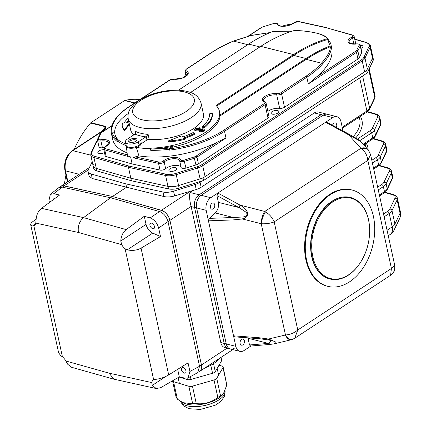 <?xml version="1.0" encoding="UTF-8"?>
<svg xmlns="http://www.w3.org/2000/svg" width="431" height="431" viewBox="0 0 431 431"><rect width="100%" height="100%" fill="white"/><g stroke="black" fill="none" stroke-linecap="round" stroke-linejoin="round"><path stroke-width="0.65" d="M205.129 367.805A26.744 11.675 -12.3 0 0 219.163 358.587M60.205 186.865A9.552 5.673 56.7 0 1 60.863 186.3A9.552 5.673 56.7 0 1 64.1 185.847L88.263 169.97M159.524 211.556C163.683 213.194 166.506 216.54 167.993 221.604L158.635 227.983C157.148 222.924 154.325 219.573 150.166 217.935L159.524 211.556L110.503 197.764L112.426 196.498L64.1 185.847M198.626 371.948L199.849 371.145A9.552 5.673 -123.3 0 0 201.433 364.879L169.949 220.467A9.552 5.673 -123.3 0 0 161.48 210.403L112.426 196.498L126.552 187.221L92.266 178.531L89.115 176.155L88.096 171.484A11.459 5.005 167.7 0 1 88.344 169.787L92.207 161.668M216.949 195.609L218.372 202.365L238.806 207.494L216.949 195.609L217.854 193.04L332.748 117.566A9.552 6.454 -75.9 0 1 336.902 116.699L327.339 114.296A9.552 6.454 104.1 0 0 323.185 115.163L201.191 195.302A9.552 6.454 104.1 0 0 196.601 207.92A9.552 6.454 -75.9 0 1 201.191 195.302L323.185 115.163A9.552 6.454 -75.9 0 1 327.339 114.296L325.292 113.784A9.552 6.454 104.1 0 0 321.133 114.651L199.138 194.79A9.552 6.454 104.1 0 0 194.548 207.403L224.206 343.421A9.552 6.454 104.1 0 0 228.301 348.463L224.885 347.607A9.552 6.454 -75.9 0 1 220.791 342.564L191.138 206.546A9.552 6.454 -75.9 0 1 191.111 206.427C189.554 200.329 189.193 195.685 190.023 192.501L193.088 190.486L174.603 195.916C170.66 197.026 167.099 197.231 163.925 196.52L126.552 187.221L125.82 183.865L91.28 174.022A11.459 5.005 167.7 0 1 88.096 171.484M62.312 187.14L64.111 185.96L112.426 196.498L161.442 210.285A9.552 5.673 56.7 0 1 169.922 220.349L201.46 364.992L227.083 348.162M199.095 371.641A9.552 5.673 -123.3 0 0 199.871 371.258A9.552 5.673 -123.3 0 0 201.46 364.992M332.748 117.566L321.133 114.651A9.552 6.454 104.1 0 1 325.292 113.784L318.461 112.065A9.552 6.454 104.1 0 0 314.307 112.933L201.164 187.259A11.459 5.005 -12.3 0 1 196.213 189.516L193.088 190.486M201.95 180.982L200.065 182.221A11.459 5.005 167.7 0 1 195.114 184.479L173.569 191.186A11.459 5.005 167.7 0 1 162.94 192.01L125.82 183.865M199.882 129.769L195.814 130.275L194.586 129.483L195.362 128.4L199.661 127.743L200.006 127.829L199.257 128.325L196.277 128.627L195.755 129.284L196.428 129.753L203.157 128.718L204.224 129.44L203.594 130.431L199.526 131.013L200.275 130.523L202.683 130.205L203.125 129.607L202.608 129.262L199.882 129.769L200.065 130.609L195.997 131.116L194.769 130.324L194.586 129.483M195.814 130.275L195.997 131.116M200.006 127.829L200.189 128.67L199.44 129.16L196.18 129.672M199.257 128.325L199.44 129.16M198.96 128.249L199.144 129.09M196.277 128.627L196.461 129.467M204.224 129.44L204.407 130.281L203.777 131.272L199.709 131.854L199.526 131.013M203.594 130.431L203.777 131.272M202.818 130.108L200.232 130.55M202.608 129.262L202.791 130.103M212.219 113.315A46.095 20.122 -12.3 0 1 204.413 126.838L202.268 126.52A43.412 18.948 -12.3 0 0 209.585 113.811L212.219 113.315L212.402 114.156A46.095 20.122 -12.3 0 1 204.596 127.678L202.451 127.36L202.268 126.52M204.413 126.838L204.596 127.678M194.699 133.222A46.095 20.122 -12.3 0 1 183.778 137.958L184.36 138.518A31.021 13.539 -12.3 0 1 168.316 140.921A173.289 75.635 -12.3 0 1 181.672 135.937L182.803 137.02A43.412 18.948 -12.3 0 0 193.034 132.586L194.699 133.222L194.882 134.063A46.095 20.122 -12.3 0 1 184.387 138.647M184.36 138.518L184.543 139.353A31.021 13.539 -12.3 0 1 168.499 141.761L168.316 140.921M128.099 118.196A46.095 20.122 -12.3 0 0 124.031 122.959L122.549 122.997A31.021 13.539 -12.3 0 0 122.339 126.407A31.021 13.539 -12.3 0 0 124.419 129.898A173.289 75.635 -12.3 0 0 129.176 123.218M129.09 122.83L126.536 122.894A43.412 18.948 -12.3 0 1 128.535 120.287M128.718 121.127A43.412 18.948 -12.3 0 0 127.307 122.873M124.419 129.898L124.602 130.738A173.289 75.635 -12.3 0 0 129.359 124.058M122.339 126.407L122.523 127.247A31.021 13.539 -12.3 0 0 124.602 130.738M169.889 147.925L169.27 149.293A66.859 29.184 167.7 0 1 150.71 150.322L151.211 149.034A65.905 28.764 -12.3 0 0 169.889 147.925L172.271 146.362L172.454 147.203L170.073 148.765A65.905 28.764 -12.3 0 0 223.667 130.302A0.954 0.566 56.7 0 1 224.529 131.315A66.859 29.184 167.7 0 1 169.453 150.133L170.073 148.765M126.181 145.57A66.859 29.184 167.7 0 1 117.744 141.249L118.304 139.919A53.487 23.344 -12.3 0 1 114.926 134.089L115.109 134.93A53.487 23.344 167.7 0 0 117.975 140.231M117.744 141.249L117.927 142.09A66.859 29.184 167.7 0 1 111.898 134.887L112.523 133.518L114.694 132.091M292.105 31.177L273.383 31.463M328.185 39.668C330.108 42.146 331.03 43.833 330.96 44.722L331.159 46.322L330.168 45.907L327.582 39.517L328.357 40.013M330.96 44.722L331.649 47.873A89.783 39.189 -12.3 0 1 316.225 77.176L308.31 83.959L356.475 52.318A0.954 0.566 -123.3 0 0 355.613 51.305A4.773 2.085 -12.3 0 0 356.76 50.136L359.152 45.104A2.866 1.25 -12.3 0 0 356.631 43.984A9.552 4.17 167.7 0 1 348.318 42.351A9.552 4.17 167.7 0 1 351.874 37.131A2.866 1.25 -12.3 0 0 352.235 35.143L326.321 27.756L298.473 21.642A2.866 1.25 -12.3 0 0 294.249 22.665A9.552 4.17 167.7 0 1 284.341 26.286A9.552 4.17 167.7 0 1 277.031 24.001A2.866 1.25 -12.3 0 0 273.432 23.586L263.422 26.7A4.773 2.085 -12.3 0 0 261.358 27.643L248.563 36.048M352.235 35.143A0.954 0.668 105.9 0 1 352.677 35.062L326.321 27.756M111.85 125.857L101.845 132.425A4.773 2.085 -12.3 0 0 100.698 133.594L98.306 138.626A2.866 1.25 -12.3 0 0 100.827 139.746A9.552 4.17 167.7 0 1 109.14 141.384A9.552 4.17 167.7 0 1 105.584 146.599A2.866 1.25 -12.3 0 0 105.223 148.593L127.36 154.901L127.808 156.421L104.738 149.848L106.204 156.561L132.139 163.958L160.014 170.073L158.549 163.354L133.755 157.913L135.189 156.868L158.985 162.088A0.954 0.625 102.4 0 0 158.549 163.354A3.82 1.67 167.7 0 0 164.184 161.997L165.649 168.71A3.82 1.67 167.7 0 1 160.014 170.073M126.31 146.114A7.639 3.335 -12.3 0 0 126.331 146.254A7.639 3.335 -12.3 0 0 136.331 147.386L138.927 155.909A66.859 29.184 -12.3 0 0 217.558 141.993L225.995 138.028L196.967 157.1A5.732 2.5 167.7 0 1 194.489 158.231L184.479 161.345A3.82 1.67 167.7 0 1 179.684 160.795A8.598 3.75 -12.3 0 0 173.1 158.732A8.598 3.75 -12.3 0 0 164.184 161.997A0.954 0.679 48.2 0 0 163.209 161.065A9.552 4.17 167.7 0 1 173.111 157.444A9.552 4.17 167.7 0 1 180.427 159.734A0.954 0.857 162 0 0 179.684 160.795L181.144 167.508A8.598 3.75 -12.3 0 0 174.566 165.45A8.598 3.75 -12.3 0 0 165.649 168.71M330.356 46.758L331.347 47.178C331.412 51.747 328.46 57.371 322.49 64.047A0.954 0.738 -138.9 0 0 321.456 63.179C327.291 56.644 330.259 51.17 330.356 46.758A189.112 127.765 104.1 0 0 306.193 59.343L220.02 115.955L219.837 115.115L306.01 58.508A190.066 128.406 -75.9 0 1 330.168 45.907M270.135 32.578L251.149 35.504L233.559 41.112A88.824 38.768 -12.3 0 0 211.729 52.566L186.461 69.165A2.866 1.25 -12.3 0 0 186.289 70.851A9.552 4.17 167.7 0 1 185.723 76.47A9.552 4.17 167.7 0 1 173.601 79.185A2.866 1.25 -12.3 0 0 169.965 79.999L129.413 106.64A65.905 28.764 -12.3 0 0 112.432 133.583M325.378 36.797L328.169 39.146L325.965 36.964A0.954 0.878 127.8 0 0 325.378 36.797C321.246 33.86 313.353 31.878 301.705 30.854L295.025 30.439M91.722 152.353A10.506 4.585 -12.3 0 0 94.416 156.227L128.928 166.064L128.47 167.325L93.931 157.482A11.459 5.005 167.7 0 1 90.742 154.945L91.043 152.779L96.194 141.955A0.954 0.814 -154.6 0 1 96.873 141.524L91.722 152.353A0.954 0.814 -154.6 0 0 91.043 152.779M173.903 171.015A4.014 1.751 -12.3 0 0 172.405 171.339M276.007 113.865A4.014 1.751 -12.3 0 0 274.509 114.193M102.874 153.183A4.014 1.751 -12.3 0 0 101.377 153.506M356.755 43.967L356.679 43.876C359.055 43.8 360.273 44.28 360.332 45.32L361.792 52.032A3.82 1.67 167.7 0 1 361.711 52.598L360.246 45.88A0.954 0.814 -154.6 0 0 359.152 45.104M352.677 35.062L354.147 36.409L355.613 43.127A3.82 1.67 167.7 0 1 355.311 44.021M102.406 147.741A3.82 1.67 167.7 0 1 98.958 146.809L97.492 140.091A3.82 1.67 167.7 0 0 100.94 141.023L102.406 147.741A8.598 3.75 167.7 0 1 104.043 147.585M180.427 159.734A2.866 1.25 -12.3 0 0 184.026 160.149L185.944 168.063A3.82 1.67 167.7 0 1 181.144 167.508M223.667 130.302L264.214 103.666A0.954 0.566 56.7 0 1 265.081 104.674A3.82 1.67 167.7 0 0 266.083 103.176L269.014 116.607A3.82 1.67 167.7 0 1 268.012 118.11L265.081 104.674L224.529 131.315L225.995 138.028M264.214 103.666A2.866 1.25 -12.3 0 0 264.386 101.98A9.552 4.17 167.7 0 1 264.952 96.361A9.552 4.17 167.7 0 1 277.074 93.646A2.866 1.25 -12.3 0 0 280.71 92.827A0.954 0.566 56.7 0 1 281.578 93.839L284.508 107.276A3.82 1.67 167.7 0 1 279.66 108.359A8.598 3.75 -12.3 0 0 267.888 111.446M134.984 134.089L135.582 132.252L135.124 131.143A37.249 16.259 -12.3 0 0 148.113 134.402L145.915 136.832A39.162 17.095 167.7 0 1 134.984 134.089L127.42 139.057A7.639 3.335 -12.3 0 0 125.416 142.058L126.148 145.419A7.639 3.335 -12.3 0 0 136.148 146.545A7.639 3.335 -12.3 0 0 141.077 142.16M133.755 157.913L133.432 157.046A8.475 3.701 167.7 0 1 127.754 155.618L127.808 156.421M127.36 154.901A8.475 3.701 167.7 0 1 127.317 154.675L126.315 146.19M138.927 155.909A8.475 3.701 167.7 0 1 135.189 156.868M128.282 113.531A53.487 23.344 -12.3 0 0 114.926 134.089M178.396 90.246L248.639 44.102A190.066 128.406 -75.9 0 1 272.796 31.501M327.582 39.517A190.066 128.406 104.1 0 0 293.716 55.421L216.631 106.058M93.371 164.168A11.459 5.005 -12.3 0 0 93.123 165.86A11.459 5.005 -12.3 0 0 96.307 168.397L130.846 178.24L167.966 186.391A11.459 5.005 -12.3 0 0 178.601 185.567L200.14 178.854A11.459 5.005 -12.3 0 0 205.091 176.602L364.599 71.815A11.459 5.005 -12.3 0 0 367.357 69.008L372.508 58.185A11.459 5.005 -12.3 0 0 372.756 56.493L370.374 45.578A11.459 5.005 167.7 0 1 370.127 47.27A0.954 0.814 -154.6 0 0 369.028 46.494A10.506 4.585 -12.3 0 0 366.339 42.615L354.783 39.323M90.742 154.945L93.123 165.86A11.459 5.005 -12.3 0 0 96.307 168.397L130.846 178.24L128.47 167.325L165.59 175.476A0.954 0.625 -77.6 0 1 166.021 174.205A10.506 4.585 -12.3 0 0 175.767 173.451L197.306 166.743A10.506 4.585 -12.3 0 0 201.843 164.674L361.356 59.893A10.506 4.585 -12.3 0 0 363.883 57.318L369.028 46.494M327.393 38.65A191.025 129.052 104.1 0 0 293.533 54.581L216.066 105.471A53.487 23.344 -12.3 0 1 219.444 111.3L219.627 112.141A53.487 23.344 -12.3 0 1 219.837 115.115M190.513 92.487L260.75 46.349A191.025 129.052 -75.9 0 1 294.61 30.418M284.508 107.276L357.94 59.036A5.732 2.5 -12.3 0 0 359.319 57.63L361.711 52.598M185.944 168.063L195.954 164.944A5.732 2.5 -12.3 0 0 198.427 163.818L268.012 118.11M130.604 156.906L132.139 163.958M328.169 39.146L328.314 39.808M331.159 46.322L331.347 47.178M111.898 134.887L112.082 135.727A66.859 29.184 167.7 0 1 111.397 133.551L112.68 139.428A66.859 29.184 -12.3 0 0 127.102 152.854M169.453 150.133L169.27 149.293M172.454 147.203A53.487 23.344 -12.3 0 0 220.02 115.955M150.71 150.322L150.344 148.641L151.087 148.151L151.211 149.034M151.27 148.991A53.487 23.344 -12.3 0 0 172.271 146.362M141.239 143.738A7.639 3.335 -12.3 0 1 136.331 147.386A66.859 29.184 -12.3 0 0 150.344 148.641M272.026 111.629A4.014 1.751 -12.3 0 0 270.975 113.202A4.014 1.751 -12.3 0 0 275.264 114.059A4.014 1.751 -12.3 0 0 278.814 111.494A4.014 1.751 -12.3 0 0 276.169 110.438A4.014 1.751 -12.3 0 0 272.026 111.629M106.204 156.561A3.82 1.67 167.7 0 1 105.142 155.715L103.677 149.002L105.342 146.583A0.954 0.431 -116.6 0 1 105.584 146.599M169.922 168.78A4.014 1.751 -12.3 0 0 168.871 170.353A4.014 1.751 -12.3 0 0 173.165 171.209A4.014 1.751 -12.3 0 0 176.71 168.645A4.014 1.751 -12.3 0 0 174.065 167.589A4.014 1.751 -12.3 0 0 169.922 168.78M103.849 149.789A4.014 1.751 -12.3 0 0 98.893 150.947A4.014 1.751 -12.3 0 0 97.842 152.52A4.014 1.751 -12.3 0 0 100.358 153.576A4.014 1.751 -12.3 0 0 104.442 152.504M360.995 48.369A4.014 1.751 -12.3 0 0 362.913 46.327A4.014 1.751 -12.3 0 0 360.316 45.271M151.087 148.151A53.487 23.344 -12.3 0 0 219.444 111.3M373.057 60.706L372.508 58.185L366.668 70.463L203.028 177.96L178.601 185.567A11.459 5.005 -12.3 0 1 167.966 186.391L130.846 178.24L131.396 180.761L168.516 188.907A11.459 5.005 -12.3 0 0 179.145 188.083L203.577 180.476L367.217 72.979L373.057 60.706A11.459 5.005 -12.3 0 0 373.305 59.015L372.756 56.493A11.459 5.005 -12.3 0 1 372.508 58.185L370.127 47.27L364.976 58.093A0.954 0.814 -154.6 0 0 363.883 57.318M93.123 165.86L93.672 168.381A11.459 5.005 -12.3 0 0 96.856 170.918L131.396 180.761M366.668 70.463L367.217 72.979M203.028 177.96L203.577 180.476M36.107 219.293L33.456 221.135C31.463 222.547 30.547 223.759 30.714 224.766L32.417 226.027L33.871 225.839A8.598 5.107 -123.3 0 0 34.254 225.628A8.598 5.107 -123.3 0 0 35.795 223.086L36.085 219.718C36.436 214.8 38.235 211.012 41.495 208.351L83.539 217.623L126.181 229.615C122.927 232.277 121.127 236.064 120.777 240.983L121.677 244.646A8.598 5.107 -123.3 0 0 125.092 248.746L127.264 249.84C132.29 250.934 136.88 250.368 141.05 248.148L168.688 374.916C164.567 377.33 160.17 378.817 155.505 379.372L153.668 379.808A8.598 5.107 -123.3 0 0 153.285 380.018A8.598 5.107 -123.3 0 0 151.75 382.561L152.267 385.395L156.216 388.525L160.65 387.701L179.307 376.888L177.664 369.335M168.688 374.916L188.045 362.875L189.915 371.447L199.537 366.269L197.7 372.68L188.078 377.858L189.915 371.447M188.078 377.858L185.098 378.165L179.307 376.888M185.944 370.897A3.152 1.875 56.7 0 1 185.422 372.966A3.152 1.875 56.7 0 1 182.124 371.36A3.152 1.875 56.7 0 1 181.957 367.697A3.152 1.875 56.7 0 1 184.236 368.171A3.152 1.875 56.7 0 1 185.944 370.897M126.181 229.615L144.288 216.281L146.055 224.379A8.598 5.107 -123.3 0 0 152.757 233.096L160.504 236.554L141.05 248.148M144.288 216.281L150.166 217.935M158.635 227.983L160.504 236.554M154.454 226.485A3.152 1.875 56.7 0 1 153.932 228.554A3.152 1.875 56.7 0 1 150.635 226.948A3.152 1.875 56.7 0 1 150.473 223.285A3.152 1.875 56.7 0 1 152.752 223.759A3.152 1.875 56.7 0 1 154.454 226.485M53.805 193.74L50.33 194.37L58.686 187.744L62.161 187.108L53.805 193.74L59.602 195.017L41.495 208.351M50.33 194.37L48.994 200.453L49.436 202.5M52.911 199.946A3.152 1.875 56.7 0 1 53.487 198.939A3.152 1.875 56.7 0 1 54.5 198.772M65.862 361L109.108 373.165L113.881 379.183L71.239 367.19L67.575 364.13L65.862 361A8.598 5.107 -123.3 0 0 62.447 356.9L60.658 355.553L58.616 352.736L30.714 224.766M62.161 187.108L110.503 197.764L83.539 217.623C79.293 221.405 77.591 226.361 78.431 232.481L35.795 223.086M113.881 379.183L156.216 388.525M168.02 221.728L199.51 366.14A9.552 5.673 -123.3 0 1 199.537 366.269L167.993 221.604A9.552 5.673 -123.3 0 1 168.02 221.728L169.949 220.467M64.111 185.96A9.552 5.673 -123.3 0 0 60.89 186.418L59.731 187.178M259.521 338.712A1.913 0.776 94.3 0 1 259.478 338.712L234.523 336.848L233.527 335.824L206.163 210.317A9.552 6.454 -75.9 0 1 210.754 197.705L217.854 193.04L240.094 205.129L238.806 207.494L239.243 207.71L240.536 205.371C243.407 207.069 245.632 209.202 247.211 211.772C248.24 215.715 246.613 218.113 242.324 218.97L233.193 219.918L208.453 220.828L209.24 218.382L233.36 217.488A1.913 0.873 87.9 0 0 233.193 219.918M218.372 202.365A8.598 5.808 -75.9 0 1 215.166 212.925L233.36 217.488L242.098 217.035A1.913 0.97 79.6 0 0 242.324 218.97L261.046 223.678A9.552 2.979 104.1 0 1 264.742 211.459A11.497 7.289 54.3 0 1 265.523 211.869C269.477 214.272 272.365 217.612 274.186 221.9C270.264 223.393 265.938 224.001 261.208 223.721A2.128 1.681 -140.9 0 0 261.046 223.678M242.098 217.035C245.153 217.062 248.806 215.031 245.912 212.127L239.243 207.71M268.825 343.383L270.253 344.407L250.648 346.039L249.511 344.967L268.825 343.383L271.131 340.506L268.912 340A1.913 0.646 101.6 0 1 268.858 339.994L271.121 340.506M250.917 346.012L244.07 350.511A9.552 6.454 -75.9 0 1 239.911 351.378A9.552 6.454 -75.9 0 1 235.816 346.335L233.527 335.824L258.88 337.715L268.502 339.035A1.913 0.646 101.6 0 0 268.858 339.994L259.478 338.707M285.322 335.022A2.128 1.681 -140.9 0 0 285.467 334.979A9.552 5.247 71.3 0 0 292.223 339.477L291.232 339.763A9.552 5.016 76.6 0 1 285.322 335.022L268.502 339.035L275.501 341.939L274.17 343.836L291.237 339.763A9.552 5.016 76.6 0 0 291.281 339.752M258.88 337.715A1.913 0.776 94.3 0 0 259.473 338.712M368.187 149.794A9.552 6.745 137.8 0 0 367.982 149.552A9.552 6.745 137.8 0 0 367.977 149.546A9.552 6.745 137.8 0 0 360.898 148.296L348.41 134.51L349.309 134.359C361.356 141.088 359.578 140.727 360.591 141.395L325.642 122.232L326.66 122.145L348.868 134.122L347.962 134.267M330.48 194.537A49.667 33.553 104.1 0 0 305.304 245.438A49.667 33.553 104.1 0 0 327.905 286.367A49.667 33.553 104.1 0 0 349.519 281.858A49.667 33.553 104.1 0 0 374.69 230.957A49.667 33.553 104.1 0 0 352.095 190.028A49.667 33.553 104.1 0 0 330.48 194.537M350.505 197.506L350.231 197.436A42.022 28.392 104.1 0 0 331.945 201.255A42.022 28.392 104.1 0 0 310.643 244.323A42.022 28.392 104.1 0 0 329.763 278.959L330.038 279.024A42.022 28.392 -75.9 0 1 310.918 244.393A42.022 28.392 -75.9 0 1 332.215 201.325A42.022 28.392 -75.9 0 1 350.505 197.506A42.022 28.392 -75.9 0 1 369.604 228.279A42.022 28.392 -75.9 0 1 369.609 228.403M240.094 341.988A3.152 2.128 104.1 0 0 240.288 341.217M210.436 205.97A3.152 2.128 104.1 0 0 210.63 205.204M215.166 212.925L209.24 218.382M211.977 203.33A3.152 2.128 104.1 0 0 210.382 206.562A3.152 2.128 104.1 0 0 211.815 209.159A3.152 2.128 104.1 0 0 214.649 206.621A3.152 2.128 104.1 0 0 213.35 203.044A3.152 2.128 104.1 0 0 211.977 203.33M336.902 116.699A9.552 6.454 -75.9 0 1 340.996 121.741L343.006 130.959M336.325 127.355A3.152 2.128 104.1 0 0 335.345 122.905A3.152 2.128 104.1 0 0 333.971 123.191A3.152 2.128 104.1 0 0 332.543 125.319M247.9 337.845A8.598 5.808 -75.9 0 1 248.003 338.26L249.511 344.967M241.635 339.348A3.152 2.128 104.1 0 0 240.035 342.575A3.152 2.128 104.1 0 0 241.473 345.172A3.152 2.128 104.1 0 0 244.302 342.634A3.152 2.128 104.1 0 0 243.009 339.062A3.152 2.128 104.1 0 0 241.635 339.348M265.523 211.869A9.552 2.554 108.2 0 0 261.208 223.721L285.467 334.979C290.068 334.693 294.168 333.028 297.756 330.001L294.772 338.227L390.594 275.285L391.418 268.47L394.694 265.205M367.982 149.552L368.381 150.015A9.552 6.223 140.7 0 0 368.376 150.01A9.552 6.223 140.7 0 0 361.598 148.754A11.497 6.346 -121 0 0 360.898 148.296L264.742 211.459L240.094 205.129M370.568 154.562L367.848 160.37C367.207 155.311 365.122 151.443 361.598 148.754M206.163 210.317L196.601 207.92L226.253 343.933A9.552 6.454 104.1 0 0 230.353 348.981A9.552 6.454 -75.9 0 1 226.253 343.933L235.816 346.335M352.095 190.028L351.41 189.855A49.667 33.553 104.1 0 0 306.77 229.858A49.667 33.553 104.1 0 0 327.221 286.195L327.905 286.367M314.307 112.933L321.133 114.651L199.138 194.79A9.552 6.454 104.1 0 0 194.548 207.403L224.206 343.421A9.552 6.454 104.1 0 0 228.301 348.463L230.353 348.981A9.552 6.454 104.1 0 0 234.507 348.113M191.138 206.546L196.601 207.92L226.253 343.933L220.791 342.564M332.737 201.929A41.451 28.004 104.1 0 0 315.831 265.507A41.451 28.004 104.1 0 0 361.528 260.717A41.451 28.004 104.1 0 0 369.615 228.522A41.451 28.004 104.1 0 0 332.737 201.929M361.469 260.82A42.022 28.392 -75.9 0 1 361.41 260.922A42.022 28.392 -75.9 0 1 330.038 279.024M148.113 134.402L149.212 139.439A1.913 0.835 -12.3 0 0 146.933 140L146.195 136.6M125.416 142.058A7.639 3.335 -12.3 0 0 130.453 144.073A7.639 3.335 -12.3 0 0 138.346 141.804L145.915 136.832M135.954 141.201A4.299 1.875 167.7 0 1 129.402 142.122A4.299 1.875 167.7 0 1 132.484 138.599A4.299 1.875 167.7 0 1 136.746 140.517A4.299 1.875 167.7 0 1 135.954 141.201M126.331 146.254L126.148 145.419A7.639 3.335 -12.3 0 0 131.186 147.429A7.639 3.335 -12.3 0 0 139.078 145.161L146.933 140M149.212 139.439A37.249 16.259 -12.3 0 0 187 132.225A37.249 16.259 -12.3 0 0 203.394 113.919L201.018 103.004A37.249 16.259 167.7 0 1 191.256 117.631A37.249 16.259 167.7 0 1 133.842 125.265A37.249 16.259 167.7 0 1 128.228 118.875L130.609 129.79A37.249 16.259 -12.3 0 0 133.987 134.747M136.298 140.953A3.34 1.46 -12.3 0 0 136.331 140.56A3.34 1.46 -12.3 0 0 132.753 139.843A3.34 1.46 -12.3 0 0 129.796 141.982A3.34 1.46 -12.3 0 0 129.99 142.327M221.044 357.353L221.669 360.219A3.82 1.67 167.7 0 1 221.534 360.882L215.274 371.624A3.82 1.67 167.7 0 1 212.558 373.273L190.992 379.409A3.82 1.67 167.7 0 1 187.393 379.56L179.032 377.044M226.808 385.055L222.999 367.6A3.82 1.67 -12.3 0 0 223.134 366.937L226.808 385.055L223.317 393.945L217.833 397.447C211.314 402.468 204.122 404.515 196.261 403.583L192.668 403.734L182.9 402.673L177.362 399.133L176.478 397.635M223.134 366.937A3.82 1.67 -12.3 0 0 222.116 366.102L219.034 365.176M217.833 397.447L214.024 379.991A3.82 1.67 -12.3 0 0 216.739 378.343L220.543 395.798M192.668 403.734L188.859 386.278A3.82 1.67 -12.3 0 0 192.458 386.128L196.261 403.583M172.529 380.815A3.82 1.67 -12.3 0 0 172.535 380.842A3.82 1.67 -12.3 0 0 173.553 381.672L177.362 399.133M188.859 386.278L173.553 381.672M214.024 379.991L192.458 386.128M222.999 367.6L216.739 378.343M182.9 402.673L183.681 403.055A22.924 10.005 -12.3 0 0 204.364 403.815A22.924 10.005 -12.3 0 0 222.849 394.51L223.317 393.945M74.105 149.492A85.963 58.072 -75.9 0 1 90.542 123.024A1.913 1.293 -75.9 0 1 90.909 122.695L124.591 100.568A1.913 1.293 -75.9 0 1 124.99 100.396A85.963 58.072 -75.9 0 1 139.849 99.604M104.469 128.874L100.719 132.01A1.913 1.137 56.7 0 1 100.73 131.999A1.913 1.137 56.7 0 1 101.414 131.918L72.855 150.678A15.284 10.322 104.1 0 0 65.512 170.859L67.872 181.699M104.48 128.864L105.568 126.795A1.913 1.293 -75.9 0 1 105.934 126.472C106.15 128.217 104.647 130.033 101.414 131.918M64.445 183.951A85.963 58.072 -75.9 0 1 65.943 175.067M385.066 192.215L393.384 194.586C395.599 195.216 396.929 196.396 397.382 198.131A11.459 5.005 167.7 0 1 397.134 199.822L400.065 213.259A11.459 5.005 -12.3 0 0 400.313 211.562A11.459 11.459 0 0 1 399.462 218.932L394.317 229.755A11.459 9.768 25.4 0 0 394.915 224.082L400.065 213.259A11.459 9.768 25.4 0 1 399.462 218.932M387.065 230.235L392.162 226.889A11.459 5.005 -12.3 0 0 394.915 224.082L391.984 210.646A1.913 1.627 -154.6 0 0 389.796 209.094L394.941 198.271A9.552 4.17 -12.3 0 0 392.496 194.742L384.678 192.517M394.941 198.271A1.913 1.627 -154.6 0 1 397.134 199.822L391.984 210.646A11.459 5.005 167.7 0 1 389.231 213.453L392.162 226.889A11.459 6.81 56.7 0 1 390.26 234.41A11.459 11.459 0 0 0 394.317 229.755M367.492 111.613L375.81 113.983C378.025 114.614 379.355 115.794 379.808 117.528A11.459 5.005 167.7 0 1 379.56 119.22L374.41 130.043A11.459 5.005 167.7 0 1 371.657 132.85A1.913 1.137 -123.3 0 0 369.927 130.83A9.552 4.17 -12.3 0 0 372.222 128.492L377.367 117.668A9.552 4.17 -12.3 0 0 374.922 114.14L367.104 111.915M357.396 139.057L369.927 130.83M363.139 144.207L372.756 137.888L371.657 132.85L359.761 140.668M360.359 116.365A70.679 30.849 167.7 0 1 355.65 137.974M353.28 136.573A68.766 30.014 -12.3 0 0 359.745 119.193L359.282 117.07M363.732 144.864L372.438 139.143A1.913 1.137 56.7 0 0 372.756 137.888A11.459 5.005 -12.3 0 0 375.509 135.081L374.41 130.043A1.913 1.627 -154.6 0 0 372.222 128.492M343.561 127.398A68.766 30.014 167.7 0 1 342.424 128.276M342.397 128.163L366.582 112.275A1.913 1.137 -123.3 0 0 366.9 111.02A11.459 5.005 -12.3 0 0 369.653 108.213L374.803 97.39A11.459 5.005 -12.3 0 0 375.051 95.698L374.701 98.338A1.913 1.627 -154.6 0 0 374.803 97.39L368.769 69.72M342.198 127.247L366.9 111.02L359.68 77.93M372.438 139.143C373.181 138.874 374.173 137.834 375.412 136.029A1.913 1.627 25.4 0 0 375.509 135.081L380.659 124.257L379.56 119.22A1.913 1.627 -154.6 0 0 377.367 117.668M366.582 112.275C367.32 112.006 368.311 110.966 369.55 109.162A1.913 1.627 -154.6 0 0 369.653 108.213L362.627 75.996M375.81 113.983A1.913 1.331 105.9 0 0 374.922 114.14M371.818 160.3L375.784 157.698A9.552 4.17 -12.3 0 0 378.079 155.359L383.229 144.536A9.552 4.17 -12.3 0 0 380.778 141.007L372.96 138.782M380.778 141.007A1.913 1.331 -74.1 0 1 381.672 140.851L373.354 138.48M383.229 144.536A1.913 1.627 25.4 0 1 385.416 146.087L380.271 156.911A11.459 5.005 167.7 0 1 377.513 159.718L372.422 163.063M381.672 140.851C383.886 141.481 385.217 142.666 385.67 144.396A11.459 5.005 167.7 0 1 385.416 146.087L386.515 151.125A1.913 1.627 25.4 0 1 386.418 152.073L386.763 149.433A11.459 5.005 -12.3 0 1 386.515 151.125L381.37 161.948A1.913 1.627 25.4 0 1 381.268 162.896L386.418 152.073M378.079 155.359A1.913 1.627 25.4 0 1 380.271 156.911L381.37 161.948A11.459 5.005 -12.3 0 1 378.612 164.755A1.913 1.137 56.7 0 1 378.294 166.01C379.038 165.741 380.029 164.701 381.268 162.896M375.784 157.698A1.913 1.137 56.7 0 1 377.513 159.718L378.612 164.755L373.521 168.106M380.659 124.257A1.913 1.627 25.4 0 1 380.557 125.205L380.907 122.566A11.459 5.005 -12.3 0 1 380.659 124.257M366.215 143.232A70.679 30.849 167.7 0 1 368.139 149.735M365.79 147.133A68.766 30.014 -12.3 0 0 365.601 146.061L365.138 143.938M377.675 187.167L381.64 184.565A9.552 4.17 -12.3 0 0 383.935 182.227L389.085 171.403A9.552 4.17 -12.3 0 0 386.639 167.874L378.817 165.649M386.639 167.874A1.913 1.331 -74.1 0 1 387.528 167.718L379.21 165.348M389.085 171.403A1.913 1.627 25.4 0 1 391.278 172.955L386.128 183.778A11.459 5.005 167.7 0 1 383.374 186.585L378.278 189.931M387.528 167.718C389.743 168.349 391.073 169.534 391.526 171.263A11.459 5.005 167.7 0 1 391.278 172.955L392.377 177.992A11.459 5.005 -12.3 0 0 392.625 176.301L392.275 178.94A1.913 1.627 -154.6 0 0 392.377 177.992L387.227 188.816A1.913 1.627 -154.6 0 1 387.124 189.764C385.885 191.569 384.894 192.609 384.156 192.878A1.913 1.137 -123.3 0 0 384.474 191.623A11.459 5.005 -12.3 0 0 387.227 188.816L386.128 183.778A1.913 1.627 25.4 0 0 383.935 182.227M381.64 184.565A1.913 1.137 56.7 0 1 383.374 186.585L384.474 191.623L379.377 194.968M384.14 216.798L389.231 213.453A1.913 1.137 -123.3 0 0 387.501 211.432A9.552 4.17 -12.3 0 0 389.796 209.094M383.536 214.035L387.501 211.432M393.384 194.586A1.913 1.331 105.9 0 0 392.496 194.742M161.442 210.285L190.567 191.154M169.922 220.349L191.111 206.427M190.023 192.501L210.754 197.705M200.065 182.221L201.164 187.259M195.114 184.479L196.213 189.516M173.569 191.186L174.603 195.916M162.94 192.01L163.925 196.52M91.28 174.022L92.266 178.531M118.245 139.962A65.905 28.764 -12.3 0 0 125.841 144.002M112.523 133.518A65.905 28.764 -12.3 0 0 117.884 140.387M316.225 77.176L355.613 51.305M360.332 45.32A3.82 1.67 167.7 0 1 360.246 45.88L357.854 50.912A0.954 0.814 -154.6 0 0 356.76 50.136M359.319 57.63L357.854 50.912A5.732 2.5 167.7 0 1 356.475 52.318L357.94 59.036M354.147 36.409A3.82 1.67 167.7 0 1 352.601 38.219A8.598 3.75 -12.3 0 0 349.132 42.297C350.091 41.942 346.179 43.924 356.679 43.876L356.631 43.984M353.873 44.059L352.601 38.219A0.954 0.431 -116.6 0 0 351.874 37.131M278.14 24.615A0.954 0.857 162 0 0 278.119 24.545C277.693 24.729 278.485 25.203 280.484 25.962C285.516 26.614 289.955 25.558 293.797 22.795L298.861 21.55A0.954 0.625 102.4 0 0 298.473 21.642M273.292 23.63L273.329 23.511C275.748 22.832 277.348 23.177 278.119 24.545A0.954 0.857 162 0 0 277.031 24.001M293.797 22.795A0.954 0.679 48.2 0 1 294.249 22.665M263.276 26.749L273.432 23.586M248.111 36.161L261.019 27.681L263.422 26.7M261.019 27.681A0.954 0.566 56.7 0 1 261.358 27.643M105.223 148.593A0.954 0.668 105.9 0 0 104.738 149.848A3.82 1.67 167.7 0 1 103.677 149.002M100.827 139.746L100.94 141.023A8.598 3.75 -12.3 0 1 108.693 143.119C109.797 142.871 108.677 144.024 105.342 146.583M98.306 138.626A0.954 0.814 -154.6 0 0 97.627 139.057L97.492 140.091M100.698 133.594A0.954 0.814 -154.6 0 0 100.019 134.025L97.627 139.057M101.845 132.425A0.954 0.566 -123.3 0 0 101.506 132.468L100.019 134.025M184.026 160.149L194.036 157.029A4.773 2.085 -12.3 0 0 196.1 156.092A0.954 0.566 56.7 0 1 196.967 157.1L198.427 163.818M196.1 156.092L217.558 141.993M194.036 157.029L195.954 164.944M158.985 162.088A2.866 1.25 -12.3 0 0 163.209 161.065M280.71 92.827L305.978 76.228A88.824 38.768 -12.3 0 0 321.456 63.179L306.193 59.343M305.978 76.228A0.954 0.566 56.7 0 1 306.845 77.241L281.578 93.839A3.82 1.67 167.7 0 1 276.729 94.928A8.598 3.75 -12.3 0 0 267.678 96.372A8.598 3.75 -12.3 0 0 263.567 100.746L264.93 101.931A0.954 0.727 -67.9 0 0 264.386 101.98M322.49 64.047A89.783 39.189 167.7 0 1 306.845 77.241L308.31 83.959M277.074 93.646A0.954 0.55 97.7 0 0 276.729 94.928L279.66 108.359M270.296 32.514L251.187 35.423L233.37 41.069A0.954 0.339 67.1 0 1 233.559 41.112L247.766 44.679M186.461 69.165A0.954 0.566 56.7 0 0 186.117 69.208L211.384 52.609A0.954 0.566 56.7 0 1 211.729 52.566M129.413 106.64A0.954 0.566 56.7 0 0 129.074 106.678L169.62 80.042L182.744 77.839L187.151 74.886L187.474 73.76A8.598 3.75 -12.3 0 0 185.734 72.079A0.954 0.727 -67.9 0 1 186.289 70.851M186.51 75.635L185.734 72.079A3.82 1.67 167.7 0 1 184.958 71.331L186.117 69.208M173.914 79.078A0.954 0.55 97.7 0 0 173.601 79.185M169.62 80.042A0.954 0.566 56.7 0 1 169.965 79.999M325.976 36.974A0.954 0.878 127.8 0 0 325.965 36.964C322.771 34.205 314.711 32.158 301.781 30.822A0.954 0.269 94.5 0 0 301.705 30.854M301.851 30.865A0.954 0.269 94.5 0 0 301.781 30.827L294.826 30.391M128.928 166.064L166.021 174.205M367.357 69.008L364.976 58.093A11.459 5.005 167.7 0 1 362.223 60.9L202.71 165.687A11.459 5.005 167.7 0 1 197.759 167.939L176.22 174.652L175.767 173.451M179.145 188.083L176.22 174.652A11.459 5.005 167.7 0 1 165.59 175.476L168.516 188.907M94.416 156.227A0.954 0.668 105.9 0 0 93.931 157.482L96.856 170.918M200.14 178.854L197.306 166.743M205.091 176.602L202.71 165.687A0.954 0.566 -123.3 0 0 201.843 164.674M364.599 71.815L362.223 60.9A0.954 0.566 -123.3 0 0 361.356 59.893M97.578 140.484A10.506 4.585 -12.3 0 0 96.873 141.524M354.735 39.102L366.781 42.54A0.954 0.668 105.9 0 0 366.339 42.615M291.394 24.341A10.506 4.585 -12.3 0 0 284.988 25.391L284.843 25.44M284.988 25.391L282.37 26.21M248.639 44.102L259.877 46.925M306.01 58.508L293.716 55.421M260.75 46.349L293.533 54.581M166.037 376.344L152.267 385.395M146.055 224.379L120.777 240.983M152.757 233.096L127.264 249.84M35.541 223.975L32.417 226.027M121.677 244.646L78.431 232.481M153.668 379.808L125.092 248.746M109.108 373.165L151.75 382.561M33.871 225.839L62.447 356.9M159.664 211.594L161.48 210.403M199.51 366.14L201.433 364.879M270.065 344.407L268.438 343.394L248.003 338.26M297.756 330.001L391.418 268.47L367.848 160.37L274.186 221.9L297.756 330.001M135.587 133.271L135.124 131.143M138.346 141.804L139.078 145.161M186.063 111.564A31.517 13.76 -12.3 0 0 170.606 91.022A31.517 13.76 -12.3 0 0 133.906 115.131A31.517 13.76 -12.3 0 0 186.063 111.564M221.534 360.882L220.801 357.514M213.539 363.662L215.274 371.624M212.558 373.273L210.813 365.262M190.383 376.619L190.992 379.409M187.393 379.56L187.102 378.208M180.4 401.272A22.924 10.005 -12.3 0 0 205.35 405.355A22.924 10.005 -12.3 0 0 225.02 390.976L224.341 396.741L220.257 401.951L215.182 405.242L200.377 409.45L189.037 408.707L183.256 405.706L180.368 401.25M134.564 103.074L124.591 100.568M124.99 100.396L134.865 102.874M102.212 130.954A85.963 58.072 -75.9 0 1 105.568 126.795L90.542 123.024M90.909 122.695L105.934 126.472M100.73 131.999L72.171 150.758A1.913 1.137 56.7 0 1 72.855 150.678L90.796 155.182M72.171 150.758C66.158 155.58 63.74 162.137 64.93 170.423A1.913 0.835 -12.3 0 0 65.512 170.859L79.153 174.286M390.26 234.41L388.261 235.719M369.55 109.162L374.701 98.338M375.412 136.029L380.557 125.205M373.72 169.017L378.294 166.01M379.576 195.884L384.156 192.878M387.124 189.764L392.275 178.94M60.863 186.3L89.411 167.551M199.871 371.258L232.842 349.606M369.189 68.831L375.051 95.698M379.808 117.528L380.907 122.566M385.67 144.396L386.763 149.433M391.526 171.263L392.625 176.301M397.382 198.131L400.313 211.562M292.213 31.145L273.103 31.431M298.861 21.55L326.725 27.665M101.506 132.468L111.925 125.626M266.083 103.176L264.93 101.931M211.384 52.609C217.822 48.385 225.154 44.538 233.37 41.069M129.074 106.678C115.82 115.524 109.932 124.478 111.397 133.551M97.519 140.199L96.194 141.955M366.781 42.54L370.374 45.578M282.089 26.194L284.886 25.321L291.625 24.222M185.993 76.077L184.958 71.331M270.253 344.407L274.17 343.836M348.868 134.122L349.309 134.359M292.223 339.477L294.772 338.227M368.376 150.01L370.579 154.61L394.699 265.232C394.737 269.418 394.521 271.433 394.047 271.271L392.792 273.292L390.594 275.285M360.591 141.4L367.977 149.546M230.353 348.981L239.911 351.378M128.228 118.875C127.387 113.375 129.429 110.352 129.806 109.625L134.197 104.167C137.602 101.048 141.928 98.365 147.176 96.118C155.806 92.493 164.798 90.521 174.167 90.208C180.023 90.047 185.19 90.709 189.667 92.186C195.383 93.791 199.17 97.395 201.018 103.004M218.63 375.099L217.165 368.381M179.388 383.428L178.111 377.578M176.263 397.942L172.535 380.842M64.93 170.423L67.446 181.979"/></g></svg>
